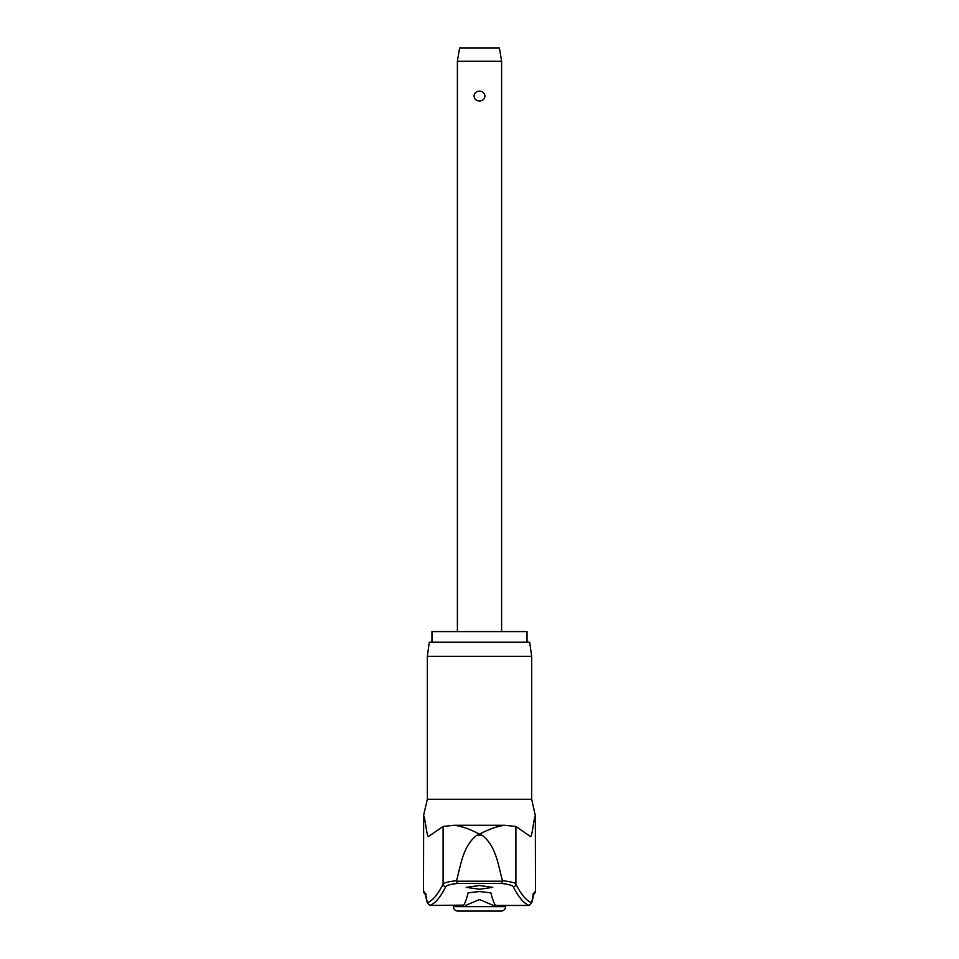 <?xml version="1.0" encoding="UTF-8"?>
<svg xmlns="http://www.w3.org/2000/svg" width="959" height="959" viewBox="0 0 959 959"><rect width="100%" height="100%" fill="white"/><g stroke="black" fill="none" stroke-linecap="round" stroke-linejoin="round"><path stroke-width="1.44" d="M533.863 893.98A2.649 2.649 -90 0 0 535.338 891.594A122.021 8.631 90 0 0 531.73 902.779L534.007 893.728M427.33 656.364L531.67 656.364L529.692 642.218L429.308 642.218L427.33 656.364L427.33 799.267L531.67 799.267L535.338 815.641C533.588 818.902 532.077 838.765 530.243 836.368L515.894 826.442L515.894 884.09A1963.804 138.875 -90 0 0 531.73 902.779L529.188 905.44L528.025 905.464L529.188 905.44A1966.453 139.067 90 0 1 513.293 886.715C512.442 885.397 508.522 884.294 501.509 883.407L502.492 881.201L456.508 881.201L457.491 883.407L501.509 883.407M456.508 881.201L456.532 880.698C448.536 881.597 444.065 882.724 443.106 884.09A1963.804 138.875 90 0 1 427.27 902.779L429.812 905.44L430.975 905.464L429.812 905.44A1966.453 139.067 -90 0 0 445.707 886.715C446.558 885.397 450.478 884.294 457.491 883.407M425.137 893.98A2.649 2.649 -90 0 1 423.662 891.594A122.021 8.631 -90 0 1 427.27 902.779L424.993 893.728M456.532 880.698C460.859 865.246 462.706 846.569 476.503 835.493L479.5 834.114C469.371 828.888 460.871 825.951 454.015 825.279L504.458 825.267L515.894 826.442M431.97 642.218L431.97 631.609L527.03 631.609L527.03 642.218M430.975 905.464L463.629 905.14A1967.101 57.013 -90 0 0 468.1 892.853L479.5 891.534L490.9 892.853A1967.101 57.013 90 0 0 495.371 905.14L493.453 905.464L479.5 899.542L465.547 905.464M479.5 889.233L466.23 887.363L479.5 885.481L492.77 887.363L479.5 889.233M445.707 886.715A2.649 2.625 26.6 0 1 443.106 884.09L443.106 826.442L428.589 836.428M428.757 836.368C426.923 838.765 425.412 818.902 423.662 815.641L423.518 891.594L426.18 894.244M513.293 886.715A2.649 2.625 153.4 0 0 515.894 884.09C514.935 882.724 510.464 881.597 502.468 880.698L502.492 881.201M502.468 880.698C498.141 865.246 496.294 846.569 482.497 835.493L479.5 834.114C489.629 828.888 498.129 825.951 504.985 825.279M505.585 906.627A4.423 4.423 0 0 1 501.161 911.05L457.839 911.05A4.423 4.423 0 0 1 453.415 906.627L505.585 906.627L505.585 905.464M457.395 61.22L459.601 47.95L499.399 47.95L501.605 61.22L457.395 61.22L457.395 631.609M479.5 101.007C476.263 100.815 474.441 99.173 474.022 96.068C474.441 92.963 476.263 91.309 479.5 91.117C482.737 91.309 484.559 92.963 484.978 96.068C484.559 99.173 482.737 100.815 479.5 101.007M493.453 905.464L528.025 905.464M443.106 826.442L454.015 825.279M476.503 835.493L482.497 835.493M423.662 815.641L423.518 891.594M535.482 815.641L535.482 891.594L535.338 815.641M531.67 656.364L531.67 799.267M427.33 799.267L423.518 815.641M453.415 905.464L453.415 906.627M501.605 61.22L501.605 631.609M535.482 891.594L532.82 894.244"/></g></svg>
